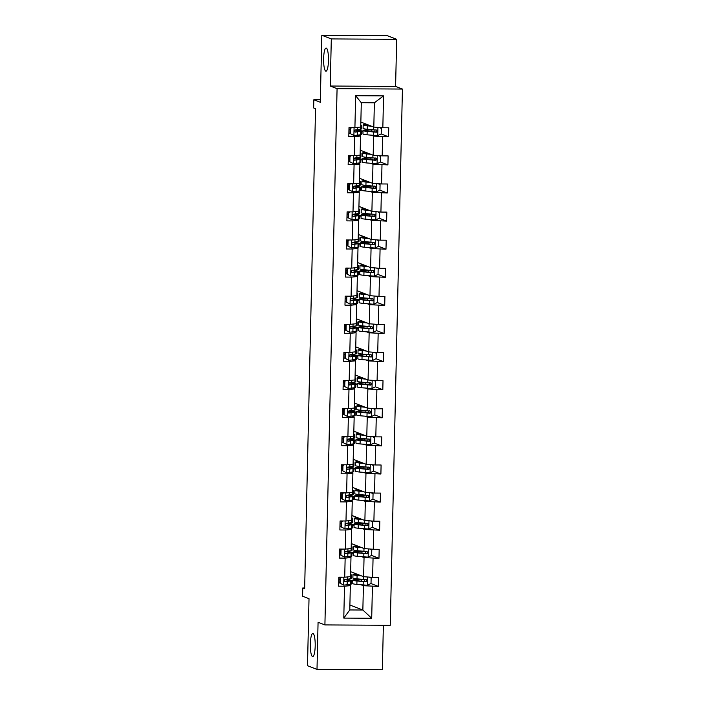 <?xml version="1.0" encoding="UTF-8"?>
<svg xmlns="http://www.w3.org/2000/svg" width="705" height="705" viewBox="0 0 705 705"><rect width="100%" height="100%" fill="white"/><g stroke="black" fill="none" stroke-linecap="round" stroke-linejoin="round"><path stroke-width="1.06" d="M325.789 71.135A11.571 2.441 90.3 0 1 323.604 59.123A11.571 2.441 90.3 0 1 326.115 48.037A11.571 2.441 90.3 0 1 326.309 48.081A11.571 2.441 90.3 0 1 328.486 60.084A11.571 2.441 90.3 0 1 325.983 71.17A11.571 2.441 90.3 0 1 325.789 71.135M312.5 656.549A11.571 2.441 90.3 0 1 310.323 644.546A11.571 2.441 90.3 0 1 312.826 633.46A11.571 2.441 90.3 0 1 313.02 633.495A11.571 2.441 90.3 0 1 315.205 645.498A11.571 2.441 90.3 0 1 312.694 656.593A11.571 2.441 90.3 0 1 312.5 656.549M330.24 86.028L395.593 86.407L396.668 39.304L331.306 38.925L330.24 86.028L337.078 88.68L324.908 624.921L318.07 622.277L317.003 669.38L382.357 669.75L383.37 625.256M317.003 669.38L307.503 665.696L309.019 598.695L302.568 596.192L302.753 587.996L304.648 588.728L315.54 108.685L313.646 107.953L313.831 99.757L320.29 102.26L321.806 35.25L387.168 35.62L396.668 39.304M331.306 38.925L321.806 35.25M395.593 86.407L402.432 89.05L390.262 625.291L324.908 624.921M360.854 122.08L373.817 127.103L374.364 102.789L383.555 95.88L382.833 127.764L388.746 127.799L388.543 136.805L381.114 133.924M373.817 127.103L382.833 127.764M337.078 88.68L402.432 89.05M360.22 150.183L373.174 155.206L373.606 136.109L388.543 136.805M382.621 136.77L382.189 155.867L388.111 155.893L387.909 164.899L380.471 162.027M359.576 178.286L372.54 183.3L372.971 164.212L387.909 164.899M381.987 164.873L381.555 183.961L387.468 183.996L387.265 193.003L379.836 190.121M358.942 206.38L371.905 211.403L372.337 192.306L387.265 193.003M381.352 192.967L380.92 212.064L386.833 212.099L386.631 221.106L379.202 218.224M358.307 234.483L371.262 239.506L371.694 220.409L386.631 221.106M380.709 221.07L380.277 240.158L386.199 240.194L385.988 249.2L378.559 246.327M357.664 262.586L370.627 267.6L371.059 248.512L385.988 249.2M380.074 249.173L379.642 268.261L385.556 268.297L385.353 277.303L377.924 274.421M357.03 290.68L369.984 295.703L370.425 276.607L385.353 277.303M379.44 277.268L378.999 296.364L384.921 296.4L384.719 305.406L377.281 302.524M356.395 318.783L369.349 323.806L369.781 304.71L384.719 305.406M378.796 305.371L378.365 324.459L384.287 324.494L384.075 333.5L376.646 330.627M355.752 346.886L368.715 351.901L369.147 332.813L384.075 333.5M378.162 333.465L377.73 352.562L383.643 352.597L383.441 361.603L376.012 358.722M355.117 374.981L368.072 380.004L368.512 360.907L383.441 361.603M377.527 361.568L377.087 380.665L383.009 380.7L382.806 389.706L375.368 386.825M354.474 403.084L367.437 408.107L367.869 389.01L382.806 389.706M376.884 389.671L376.452 408.759L382.366 408.794L382.163 417.801L374.734 414.928M353.839 431.187L366.803 436.201L367.235 417.113L382.163 417.801M376.25 417.765L375.818 436.862L381.731 436.897L381.528 445.904L374.099 443.022M353.205 459.281L366.159 464.304L366.591 445.207L381.528 445.904M375.606 445.868L375.175 464.965L381.097 465L380.894 474.007L373.456 471.125M352.562 487.384L365.525 492.407L365.957 473.311L380.894 474.007M374.972 473.971L374.54 493.059L380.453 493.095L380.251 502.101L372.822 499.228M351.927 515.487L364.89 520.501L365.322 501.414L380.251 502.101M374.337 502.066L373.906 521.162L379.819 521.198L379.616 530.204L372.187 527.322M351.293 543.581L364.247 548.605L364.679 529.508L379.616 530.204M373.694 530.169L373.262 549.265L379.184 549.301L378.973 558.307L371.544 555.425M350.649 571.684L363.613 576.708L364.044 557.611L378.973 558.307M373.06 558.272L372.628 577.36L378.541 577.395L378.338 586.401L370.909 583.529M349.892 605.005L362.855 610.028L363.41 585.714L378.338 586.401M372.425 586.366L371.702 618.25L343.784 618.091L344.516 586.207L338.594 586.181L338.797 577.175L344.719 577.201L345.15 558.113L339.228 558.078L339.44 549.072L345.353 549.107L345.785 530.01L339.872 529.975L340.074 520.969L345.988 521.004L346.428 501.907L340.506 501.881L340.709 492.874L346.631 492.901L347.063 473.813L341.141 473.778L341.352 464.771L347.265 464.807L347.697 445.71L341.784 445.675L341.987 436.668L347.909 436.703L348.34 417.607L342.418 417.58L342.621 408.574L348.543 408.6L348.975 389.512L343.062 389.477L343.264 380.471L349.178 380.506L349.61 361.409L343.696 361.374L343.899 352.368L349.821 352.403L350.253 333.306L344.331 333.28L344.533 324.274L350.455 324.3L350.887 305.212L344.974 305.177L345.177 296.171L351.09 296.206L351.522 277.109L345.609 277.074L345.811 268.067L351.733 268.103L352.165 249.006L346.243 248.98L346.455 239.973L352.368 240L352.8 220.912L346.886 220.876L347.089 211.87L353.002 211.905L353.443 192.809L347.521 192.773L347.724 183.767L353.646 183.802L354.077 164.714L348.155 164.679L348.367 155.673L354.28 155.699L354.712 136.611L348.799 136.576L349.001 127.57L354.915 127.605L355.646 95.721L383.555 95.88M354.28 155.699L360.105 155.126L360.537 136.039L358.343 135.184M360.537 136.039L354.712 136.611M361.533 131.43L363.005 132.002M371.412 135.254L373.606 136.109M360.352 135.959L360.378 134.814M373.174 155.206L382.189 155.867M353.646 183.802L359.471 183.229L359.902 164.133L357.699 163.287M359.902 164.133L354.077 164.714M360.889 159.533L362.37 160.106M370.777 163.357L372.971 164.212M359.717 164.062L359.744 162.917M372.54 183.3L381.555 183.961M353.002 211.905L358.827 211.324L359.259 192.236L357.065 191.381M359.259 192.236L353.443 192.809M360.255 187.627L361.736 188.2M370.134 191.46L372.337 192.306M359.083 192.165L359.109 191.011M371.905 211.403L380.92 212.064M352.368 240L358.193 239.427L358.625 220.339L356.43 219.484M358.625 220.339L352.8 220.912M359.612 215.73L361.092 216.303M369.499 219.555L371.694 220.409M358.44 220.26L358.466 219.114M371.262 239.506L380.277 240.158M351.733 268.103L357.558 267.53L357.99 248.433L355.787 247.587M357.99 248.433L352.165 249.006M358.977 243.833L360.458 244.406M368.865 247.658L371.059 248.512M357.805 248.363L357.832 247.217M370.627 267.6L379.642 268.261M351.09 296.206L356.915 295.624L357.347 276.536L355.153 275.681M357.347 276.536L351.522 277.109M358.343 271.927L359.823 272.5M368.221 275.761L370.425 276.607M357.162 276.466L357.188 275.311M369.984 295.703L378.999 296.364M350.455 324.3L356.281 323.727L356.712 304.63L354.509 303.785M356.712 304.63L350.887 305.212M357.699 300.03L359.18 300.603M367.587 303.855L369.781 304.71M356.527 304.56L356.554 303.414M369.349 323.806L378.365 324.459M349.821 352.403L355.637 351.83L356.078 332.734L353.875 331.888M356.078 332.734L350.253 333.306M357.065 328.133L358.545 328.706M366.944 331.958L369.147 332.813M355.893 332.663L355.919 331.517M368.715 351.901L377.73 352.562M349.178 380.506L355.003 379.924L355.435 360.837L353.24 359.982M355.435 360.837L349.61 361.409M356.43 356.228L357.902 356.8M366.309 360.061L368.512 360.907M355.25 360.766L355.276 359.612M368.072 380.004L377.087 380.665M348.543 408.6L354.368 408.028L354.8 388.931L352.597 388.085M354.8 388.931L348.975 389.512M355.787 384.331L357.268 384.904M365.675 388.155L367.869 389.01M354.615 388.86L354.641 387.715M367.437 408.107L376.452 408.759M347.909 436.703L353.725 436.131L354.166 417.034L351.962 416.188M354.166 417.034L348.34 417.607M355.153 412.434L356.633 413.007M365.031 416.258L367.235 417.113M353.981 416.963L354.007 415.818M366.803 436.201L375.818 436.862M347.265 464.807L353.09 464.225L353.522 445.137L351.328 444.282M353.522 445.137L347.697 445.71M354.518 440.528L355.99 441.101M364.397 444.361L366.591 445.207M353.337 445.067L353.364 443.912M366.159 464.304L375.175 464.965M346.631 492.901L352.456 492.328L352.888 473.231L350.685 472.385M352.888 473.231L347.063 473.813M353.875 468.631L355.355 469.204M363.762 472.456L365.957 473.311M352.703 473.161L352.729 472.015M365.525 492.407L374.54 493.059M345.988 521.004L351.813 520.431L352.244 501.334L350.05 500.488M352.244 501.334L346.428 501.907M353.24 496.734L354.721 497.307M363.119 500.559L365.322 501.414M352.068 501.264L352.095 500.118M364.89 520.501L373.906 521.162M345.353 549.107L351.178 548.525L351.61 529.437L349.416 528.583M351.61 529.437L345.785 530.01M352.606 524.828L354.077 525.401M362.485 528.662L364.679 529.508M351.425 529.367L351.451 528.212M364.247 548.605L373.262 549.265M344.719 577.201L350.544 576.628L350.975 557.532L348.772 556.686M350.975 557.532L345.15 558.113M351.962 552.932L353.443 553.504M361.85 556.756L364.044 557.611M350.79 557.461L350.817 556.315M363.613 576.708L372.628 577.36M343.784 618.091L349.786 609.957L350.332 585.635L348.138 584.78M350.332 585.635L344.516 586.207M304.666 588.005L302.753 587.996M320.343 99.793L313.831 99.757M374.364 102.789L361.295 102.71L360.74 127.032L354.915 127.605M351.328 581.035L352.808 581.607M361.207 584.859L363.41 585.714M350.147 585.564L350.173 584.419M349.786 609.957L362.855 610.028L371.702 618.25M352.826 580.638L351.337 580.629A13.827 1.084 1.3 0 0 345.009 579.545M353.461 552.535L351.971 552.526M354.104 524.432L352.615 524.423M354.738 496.338L353.249 496.329A13.827 1.084 1.3 0 0 346.922 495.245M355.382 468.235L353.884 468.226A13.827 1.084 1.3 0 0 347.556 467.142M356.016 440.131L354.527 440.123M356.651 412.037L355.161 412.028M357.294 383.934L355.796 383.925A13.827 1.084 1.3 0 0 349.469 382.841M357.928 355.831L356.439 355.822A13.827 1.084 1.3 0 0 350.103 354.738M358.563 327.737L357.074 327.728M359.206 299.634L357.708 299.625M359.841 271.531L358.351 271.522A13.827 1.084 1.3 0 0 352.024 270.438M360.475 243.436L358.986 243.428M361.119 215.333L359.629 215.325M361.753 187.23L360.264 187.222M362.388 159.136L360.898 159.127A13.827 1.084 1.3 0 0 354.571 158.043M363.031 131.033L361.542 131.024M355.646 95.721L361.295 102.71M341.819 577.192L340.409 577.889L340.286 583.299L343.776 585.115L350.332 584.392A13.827 1.084 1.3 0 0 351.257 584.022L351.337 580.603A13.827 1.084 1.3 0 1 350.403 580.964L350.332 584.392M343.776 585.115L340.286 583.299M339.792 582.876A11.474 0.899 1.3 0 0 338.673 582.841M350.57 575.377A13.827 1.084 1.3 0 0 351.46 575.016A13.827 1.084 1.3 0 0 350.588 574.61M340.409 577.889L339.916 577.703L339.792 583.105M339.916 577.703L340.947 577.183M339.872 579.272A13.827 1.084 1.3 0 0 338.752 579.237M338.744 579.422A11.474 0.899 -178.7 0 1 339.872 579.457M344.586 579.739A11.474 0.899 -178.7 0 1 348.984 580.541A11.474 0.899 -178.7 0 1 348.217 580.85L345.133 581.687L350.403 580.964M351.46 575.016L351.381 578.435A13.827 1.084 -178.7 0 1 350.455 578.805L345.177 579.519C343.864 580.259 343.846 580.982 345.133 581.687L344.789 581.625M340.665 577.324A11.474 0.899 1.3 0 0 338.797 577.254M360.511 575.5L358.73 575.324A11.474 0.899 -178.7 0 1 355.311 574.61A11.474 0.899 -178.7 0 1 357.065 574.17M361.409 575.853L357.082 575.421A13.827 1.084 -178.7 0 1 352.967 574.549A13.827 1.084 -178.7 0 1 356.413 573.914M369.332 577.122L371.138 578.065L371.015 583.467L367.446 585.256L356.88 584.427A13.827 1.084 -178.7 0 1 352.764 583.555L352.835 580.136A13.827 1.084 1.3 0 0 356.959 580.999L366.151 581.801C367.587 581.114 367.605 580.391 366.203 579.642L357.003 578.84A13.827 1.084 -178.7 0 1 352.888 577.977L352.967 574.549M352.835 580.136A13.827 1.084 1.3 0 1 360.229 579.343L361.762 579.316M363.524 579.492L361.321 579.536L361.286 581.176M365.657 579.431C367.111 580.206 367.094 580.929 365.604 581.59L358.607 580.911A11.474 0.899 -178.7 0 1 355.188 580.189A11.474 0.899 -178.7 0 1 361.321 579.536M342.454 549.089L341.044 549.794L340.92 555.196L344.41 557.02L350.967 556.289A13.827 1.084 1.3 0 0 351.892 555.919L351.971 552.5A13.827 1.084 1.3 0 0 345.644 551.442M344.41 557.02L340.92 555.196M340.436 554.782A11.474 0.899 1.3 0 0 339.308 554.738M351.205 547.274A13.827 1.084 1.3 0 0 352.103 546.913A13.827 1.084 1.3 0 0 351.222 546.516M341.044 549.794L340.55 549.6L340.427 555.002M340.55 549.6L341.59 549.08M352.103 546.913L352.024 550.341A13.827 1.084 -178.7 0 1 351.09 550.702L345.82 551.425C344.498 552.156 344.489 552.879 345.767 553.584L351.046 552.87A13.827 1.084 1.3 0 0 351.971 552.5M340.515 551.169A13.827 1.084 1.3 0 0 339.387 551.134M339.387 551.319A11.474 0.899 -178.7 0 1 340.506 551.354M345.221 551.636A11.474 0.899 -178.7 0 1 349.627 552.447A11.474 0.899 -178.7 0 1 348.852 552.746L345.424 553.522M341.299 549.23A11.474 0.899 1.3 0 0 339.431 549.16M343.088 520.986L341.678 521.691L341.555 527.093L345.053 528.917L351.601 528.186A13.827 1.084 1.3 0 0 352.535 527.825L352.615 524.397A13.827 1.084 1.3 0 0 346.278 523.339M345.053 528.917L341.555 527.093M341.07 526.679A11.474 0.899 1.3 0 0 339.942 526.644M351.839 519.18A13.827 1.084 1.3 0 0 352.738 518.818A13.827 1.084 1.3 0 0 351.857 518.413M341.678 521.691L341.185 521.497L341.061 526.908M341.185 521.497L342.225 520.986M352.738 518.818L352.659 522.238A13.827 1.084 -178.7 0 1 351.733 522.608L346.455 523.322C345.142 524.062 345.124 524.776 346.402 525.481L351.68 524.767A13.827 1.084 1.3 0 0 352.615 524.397M341.149 523.066A13.827 1.084 1.3 0 0 340.03 523.031M340.021 523.216A11.474 0.899 -178.7 0 1 341.149 523.26M345.864 523.533A11.474 0.899 -178.7 0 1 350.262 524.344A11.474 0.899 -178.7 0 1 349.495 524.652L346.058 525.419M341.934 521.127A11.474 0.899 1.3 0 0 340.074 521.057M361.154 547.406L359.365 547.23A11.474 0.899 -178.7 0 1 355.954 546.507A11.474 0.899 -178.7 0 1 357.708 546.067M362.053 547.75L357.717 547.318A13.827 1.084 -178.7 0 1 353.602 546.454A13.827 1.084 -178.7 0 1 357.047 545.82M369.966 549.019L371.782 549.971L371.658 555.373L368.08 557.153L357.514 556.324A13.827 1.084 -178.7 0 1 353.399 555.461L353.478 552.033A13.827 1.084 1.3 0 0 357.594 552.905L366.785 553.707C368.23 553.02 368.248 552.297 366.838 551.539L357.646 550.746A13.827 1.084 -178.7 0 1 353.522 549.874L353.602 546.454M353.478 552.033A13.827 1.084 1.3 0 1 360.872 551.248L362.396 551.213M364.168 551.389L361.965 551.433L361.929 553.081M366.292 551.328C367.746 552.112 367.728 552.826 366.239 553.495L359.242 552.808A11.474 0.899 -178.7 0 1 355.822 552.094A11.474 0.899 -178.7 0 1 361.965 551.433M361.788 519.303L360.008 519.127A11.474 0.899 -178.7 0 1 356.589 518.404A11.474 0.899 -178.7 0 1 358.343 517.972M362.687 519.655L358.36 519.224A13.827 1.084 -178.7 0 1 354.236 518.351A13.827 1.084 -178.7 0 1 357.691 517.717M370.61 520.924L372.416 521.867L372.293 527.269L368.724 529.05L358.149 528.23A13.827 1.084 -178.7 0 1 354.033 527.358L354.113 523.938A13.827 1.084 1.3 0 0 358.228 524.802L367.428 525.604C368.865 524.917 368.882 524.194 367.472 523.445L358.281 522.643A13.827 1.084 -178.7 0 1 354.166 521.779L354.236 518.351M354.113 523.938A13.827 1.084 1.3 0 1 361.506 523.145L363.04 523.119M364.802 523.295L362.599 523.33L362.564 524.978M366.926 523.233C368.38 524.009 368.363 524.731 366.882 525.392L359.876 524.705A11.474 0.899 -178.7 0 1 356.466 523.991A11.474 0.899 -178.7 0 1 362.599 523.33M343.732 492.892L342.322 493.588L342.198 498.999L345.688 500.814L352.244 500.092A13.827 1.084 1.3 0 0 353.17 499.722L353.249 496.302A13.827 1.084 1.3 0 1 352.324 496.664L352.244 500.092M345.688 500.814L342.198 498.999M341.705 498.576A11.474 0.899 1.3 0 0 340.586 498.541M352.482 491.077A13.827 1.084 1.3 0 0 353.372 490.715A13.827 1.084 1.3 0 0 352.5 490.31M342.322 493.588L341.828 493.403L341.705 498.805M341.828 493.403L342.859 492.883M341.793 494.972A13.827 1.084 1.3 0 0 340.665 494.936M340.656 495.122A11.474 0.899 -178.7 0 1 341.784 495.157M346.499 495.439A11.474 0.899 -178.7 0 1 350.896 496.241A11.474 0.899 -178.7 0 1 350.129 496.549L347.045 497.386L352.324 496.664M353.372 490.715L353.302 494.135A13.827 1.084 -178.7 0 1 352.368 494.505L347.089 495.218C345.776 495.959 345.758 496.681 347.045 497.386L346.701 497.325M342.577 493.024A11.474 0.899 1.3 0 0 340.709 492.954M362.423 491.2L360.643 491.024A11.474 0.899 -178.7 0 1 357.224 490.31A11.474 0.899 -178.7 0 1 358.977 489.869M363.322 491.552L358.995 491.121A13.827 1.084 -178.7 0 1 354.879 490.248A13.827 1.084 -178.7 0 1 358.325 489.614M371.244 492.821L373.051 493.764L372.936 499.166L369.358 500.955L358.792 500.127A13.827 1.084 -178.7 0 1 354.677 499.263L354.747 495.835A13.827 1.084 1.3 0 0 358.871 496.699L368.063 497.501C369.508 496.813 369.517 496.091 368.116 495.342L358.915 494.54A13.827 1.084 -178.7 0 1 354.8 493.676L354.879 490.248M354.747 495.835A13.827 1.084 1.3 0 1 362.15 495.042L363.674 495.016M365.446 495.192L363.242 495.236L363.198 496.875M367.569 495.13C369.023 495.906 369.006 496.628 367.517 497.289L360.519 496.611A11.474 0.899 -178.7 0 1 357.1 495.888A11.474 0.899 -178.7 0 1 363.242 495.236M344.366 464.789L342.956 465.494L342.833 470.896L346.322 472.72L352.879 471.989A13.827 1.084 1.3 0 0 353.813 471.619L353.884 468.199A13.827 1.084 1.3 0 1 352.958 468.569L352.879 471.989M346.322 472.72L342.833 470.896M342.348 470.482A11.474 0.899 1.3 0 0 341.22 470.438M353.117 462.974A13.827 1.084 1.3 0 0 354.016 462.612A13.827 1.084 1.3 0 0 353.135 462.216M342.956 465.494L342.463 465.3L342.339 470.702M342.463 465.3L343.502 464.78M342.427 466.869A13.827 1.084 1.3 0 0 341.299 466.833M341.299 467.018A11.474 0.899 -178.7 0 1 342.418 467.054M347.142 467.336A11.474 0.899 -178.7 0 1 351.539 468.146A11.474 0.899 -178.7 0 1 350.764 468.446L347.68 469.283L352.958 468.569M354.016 462.612L353.936 466.04A13.827 1.084 -178.7 0 1 353.002 466.402L347.732 467.124C346.411 467.856 346.402 468.578 347.68 469.283L347.336 469.222M343.212 464.93A11.474 0.899 1.3 0 0 341.343 464.859M363.066 463.106L361.286 462.929A11.474 0.899 -178.7 0 1 357.867 462.207A11.474 0.899 -178.7 0 1 359.62 461.766M363.965 463.449L359.629 463.018A13.827 1.084 -178.7 0 1 355.514 462.154A13.827 1.084 -178.7 0 1 358.968 461.519M371.879 464.718L373.694 465.67L373.571 471.072L369.993 472.852L359.427 472.024A13.827 1.084 -178.7 0 1 355.311 471.16L355.39 467.732A13.827 1.084 1.3 0 0 359.506 468.605L368.706 469.407C370.143 468.719 370.16 467.997 368.75 467.239L359.559 466.446A13.827 1.084 -178.7 0 1 355.435 465.573L355.514 462.154M355.39 467.732A13.827 1.084 1.3 0 1 362.784 466.948L364.318 466.913M366.08 467.089L363.877 467.133L363.842 468.781M368.204 467.027C369.658 467.812 369.64 468.525 368.151 469.195L361.154 468.508A11.474 0.899 -178.7 0 1 357.735 467.794A11.474 0.899 -178.7 0 1 363.877 467.133M345.009 436.686L343.591 437.391L343.467 442.793L346.966 444.617L353.513 443.886A13.827 1.084 1.3 0 0 354.448 443.524L354.527 440.096A13.827 1.084 1.3 0 0 348.191 439.039M346.966 444.617L343.467 442.793M342.982 442.379A11.474 0.899 1.3 0 0 341.855 442.343M353.76 434.879A13.827 1.084 1.3 0 0 354.65 434.518A13.827 1.084 1.3 0 0 353.778 434.113M343.591 437.391L343.097 437.197L342.974 442.608M343.097 437.197L344.137 436.686M354.65 434.518L354.571 437.937A13.827 1.084 -178.7 0 1 353.646 438.307L348.367 439.021C347.054 439.761 347.036 440.475 348.323 441.18L353.593 440.466A13.827 1.084 1.3 0 0 354.527 440.096M343.062 438.766A13.827 1.084 1.3 0 0 341.943 438.73M341.934 438.915A11.474 0.899 -178.7 0 1 343.062 438.959M347.776 439.233A11.474 0.899 -178.7 0 1 352.174 440.043A11.474 0.899 -178.7 0 1 351.407 440.352L347.97 441.118M343.846 436.827A11.474 0.899 1.3 0 0 341.987 436.756M363.701 435.003L361.921 434.826A11.474 0.899 -178.7 0 1 358.501 434.104A11.474 0.899 -178.7 0 1 360.255 433.672M364.6 435.355L360.273 434.923A13.827 1.084 -178.7 0 1 356.157 434.051A13.827 1.084 -178.7 0 1 359.603 433.416M372.522 436.624L374.329 437.567L374.205 442.969L370.636 444.749L360.07 443.93A13.827 1.084 -178.7 0 1 355.946 443.057L356.025 439.638A13.827 1.084 1.3 0 0 360.14 440.502L369.341 441.304C370.777 440.616 370.795 439.894 369.385 439.144L360.193 438.343A13.827 1.084 -178.7 0 1 356.078 437.479L356.157 434.051M356.025 439.638A13.827 1.084 1.3 0 1 363.419 438.845L364.952 438.818M366.715 438.995L364.511 439.03L364.476 440.678M368.838 438.933C370.292 439.708 370.284 440.431 368.794 441.092L361.797 440.413A11.474 0.899 -178.7 0 1 358.378 439.691A11.474 0.899 -178.7 0 1 364.511 439.03M345.644 408.592L344.234 409.288L344.111 414.699L347.6 416.514L354.157 415.791A13.827 1.084 1.3 0 0 355.082 415.421L355.161 412.002A13.827 1.084 1.3 0 0 348.834 410.945M347.6 416.514L344.111 414.699M343.617 414.276A11.474 0.899 1.3 0 0 342.498 414.24M354.395 406.776A13.827 1.084 1.3 0 0 355.285 406.415A13.827 1.084 1.3 0 0 354.412 406.01M344.234 409.288L343.74 409.103L343.617 414.505M343.74 409.103L344.771 408.583M355.285 406.415L355.214 409.834A13.827 1.084 -178.7 0 1 354.28 410.204L349.001 410.918C347.688 411.658 347.671 412.381 348.957 413.086L354.236 412.363A13.827 1.084 1.3 0 0 355.161 412.002M343.705 410.671A13.827 1.084 1.3 0 0 342.577 410.636M342.577 410.821A11.474 0.899 -178.7 0 1 343.696 410.856M348.411 411.138A11.474 0.899 -178.7 0 1 352.817 411.94A11.474 0.899 -178.7 0 1 352.042 412.249L348.614 413.024M344.489 408.724A11.474 0.899 1.3 0 0 342.621 408.653M364.335 406.9L362.555 406.723A11.474 0.899 -178.7 0 1 359.136 406.01A11.474 0.899 -178.7 0 1 360.889 405.569M365.243 407.252L360.907 406.82A13.827 1.084 -178.7 0 1 356.792 405.957A13.827 1.084 -178.7 0 1 360.237 405.313M373.156 408.521L374.972 409.464L374.849 414.866L371.271 416.655L360.704 415.827A13.827 1.084 -178.7 0 1 356.589 414.963L356.668 411.535A13.827 1.084 1.3 0 0 360.784 412.407L369.975 413.2C371.42 412.513 371.429 411.79 370.028 411.041L360.828 410.239A13.827 1.084 -178.7 0 1 356.712 409.376L356.792 405.957M356.668 411.535A13.827 1.084 1.3 0 1 364.062 410.742L365.587 410.715M367.358 410.892L365.155 410.936L365.111 412.575M369.482 410.83C370.936 411.605 370.918 412.328 369.429 412.989L362.432 412.31A11.474 0.899 -178.7 0 1 359.012 411.588A11.474 0.899 -178.7 0 1 365.155 410.936M346.278 380.488L344.868 381.193L344.745 386.596L348.235 388.42L354.791 387.688A13.827 1.084 1.3 0 0 355.725 387.318L355.796 383.899A13.827 1.084 1.3 0 1 354.871 384.269L354.791 387.688M348.235 388.42L344.745 386.596M344.26 386.181A11.474 0.899 1.3 0 0 343.132 386.137M355.029 378.673A13.827 1.084 1.3 0 0 355.928 378.312A13.827 1.084 1.3 0 0 355.047 377.915M344.868 381.193L344.375 381L344.251 386.402M344.375 381L345.415 380.48M344.34 382.568A13.827 1.084 1.3 0 0 343.212 382.533M343.212 382.718A11.474 0.899 -178.7 0 1 344.34 382.753M349.054 383.035A11.474 0.899 -178.7 0 1 353.452 383.846A11.474 0.899 -178.7 0 1 352.676 384.146L349.592 384.983L354.871 384.269M355.928 378.312L355.849 381.74A13.827 1.084 -178.7 0 1 354.923 382.101L349.645 382.824C348.332 383.555 348.314 384.278 349.592 384.983L349.248 384.921M345.124 380.63A11.474 0.899 1.3 0 0 343.256 380.559M364.978 378.805L363.198 378.629A11.474 0.899 -178.7 0 1 359.779 377.906A11.474 0.899 -178.7 0 1 361.533 377.466M365.877 379.149L361.542 378.717A13.827 1.084 -178.7 0 1 357.426 377.854A13.827 1.084 -178.7 0 1 360.881 377.219M373.791 380.418L375.606 381.37L375.483 386.772L371.905 388.552L361.339 387.724A13.827 1.084 -178.7 0 1 357.224 386.86L357.303 383.432A13.827 1.084 1.3 0 0 361.418 384.304L370.618 385.106C372.055 384.419 372.073 383.696 370.663 382.938L361.471 382.145A13.827 1.084 -178.7 0 1 357.347 381.273L357.426 377.854M357.303 383.432A13.827 1.084 1.3 0 1 364.696 382.648L366.23 382.612M367.992 382.789L365.789 382.833L365.754 384.481M370.116 382.727C371.57 383.511 371.553 384.225 370.072 384.895L363.066 384.207A11.474 0.899 -178.7 0 1 359.647 383.494A11.474 0.899 -178.7 0 1 365.789 382.833M346.922 352.385L345.503 353.09L345.388 358.493L348.878 360.317L355.435 359.585A13.827 1.084 1.3 0 0 356.36 359.224L356.439 355.796A13.827 1.084 1.3 0 1 355.505 356.166L355.435 359.585M348.878 360.317L345.388 358.493M344.895 358.078A11.474 0.899 1.3 0 0 343.767 358.043M355.673 350.579A13.827 1.084 1.3 0 0 356.563 350.218A13.827 1.084 1.3 0 0 355.69 349.812M345.503 353.09L345.009 352.897L344.886 358.307M345.009 352.897L346.049 352.385M344.974 354.465A13.827 1.084 1.3 0 0 343.855 354.43M343.846 354.615A11.474 0.899 -178.7 0 1 344.974 354.659M349.689 354.932A11.474 0.899 -178.7 0 1 354.086 355.743A11.474 0.899 -178.7 0 1 353.32 356.051L350.235 356.88L355.505 356.166M356.563 350.218L356.483 353.637A13.827 1.084 -178.7 0 1 355.558 354.007L350.279 354.721C348.966 355.461 348.949 356.175 350.235 356.88L349.883 356.818M345.767 352.526A11.474 0.899 1.3 0 0 343.899 352.456M365.613 350.702L363.833 350.526A11.474 0.899 -178.7 0 1 360.414 349.803A11.474 0.899 -178.7 0 1 362.167 349.372M366.512 351.055L362.185 350.623A13.827 1.084 -178.7 0 1 358.07 349.75A13.827 1.084 -178.7 0 1 361.515 349.116M374.434 352.324L376.241 353.267L376.118 358.669L372.548 360.449L361.982 359.629A13.827 1.084 -178.7 0 1 357.858 358.757L357.937 355.338A13.827 1.084 1.3 0 0 362.053 356.201L371.253 357.003C372.689 356.316 372.707 355.593 371.306 354.844L362.106 354.042A13.827 1.084 -178.7 0 1 357.99 353.179L358.07 349.75M357.937 355.338A13.827 1.084 1.3 0 1 365.331 354.544L366.864 354.518M368.627 354.694L366.424 354.73L366.388 356.377M370.751 354.633C372.205 355.408 372.196 356.131 370.707 356.792L363.709 356.113A11.474 0.899 -178.7 0 1 360.29 355.39A11.474 0.899 -178.7 0 1 366.424 354.73M347.556 324.291L346.146 324.987L346.023 330.398L349.513 332.214L356.069 331.491A13.827 1.084 1.3 0 0 356.994 331.121L357.074 327.702A13.827 1.084 1.3 0 0 350.746 326.644M349.513 332.214L346.023 330.398M345.529 329.975A11.474 0.899 1.3 0 0 344.41 329.94M356.307 322.476A13.827 1.084 1.3 0 0 357.206 322.114A13.827 1.084 1.3 0 0 356.325 321.709M346.146 324.987L345.653 324.802L345.529 330.204M345.653 324.802L346.693 324.282M357.206 322.114L357.127 325.534A13.827 1.084 -178.7 0 1 356.192 325.904L350.923 326.618C349.601 327.358 349.583 328.081 350.87 328.786L356.148 328.063A13.827 1.084 1.3 0 0 357.074 327.702M345.617 326.371A13.827 1.084 1.3 0 0 344.489 326.336M344.489 326.521A11.474 0.899 -178.7 0 1 345.609 326.556M350.323 326.838A11.474 0.899 -178.7 0 1 354.73 327.64A11.474 0.899 -178.7 0 1 353.954 327.948L350.526 328.724M346.402 324.423A11.474 0.899 1.3 0 0 344.533 324.353M366.248 322.599L364.467 322.423A11.474 0.899 -178.7 0 1 361.057 321.709A11.474 0.899 -178.7 0 1 362.802 321.269M367.155 322.952L362.819 322.52A13.827 1.084 -178.7 0 1 358.704 321.656A13.827 1.084 -178.7 0 1 362.15 321.013M375.069 324.221L376.884 325.164L376.761 330.566L373.183 332.355L362.617 331.526A13.827 1.084 -178.7 0 1 358.501 330.663L358.581 327.235A13.827 1.084 1.3 0 0 362.696 328.107L371.887 328.9C373.333 328.213 373.35 327.499 371.94 326.741L362.74 325.939A13.827 1.084 -178.7 0 1 358.625 325.075L358.704 321.656M358.581 327.235A13.827 1.084 1.3 0 1 365.974 326.441L367.499 326.415M369.27 326.591L367.067 326.635L367.023 328.274M371.394 326.53C372.848 327.305 372.83 328.028 371.341 328.689L364.344 328.01A11.474 0.899 -178.7 0 1 360.925 327.287A11.474 0.899 -178.7 0 1 367.067 326.635M348.191 296.188L346.781 296.893L346.657 302.295L350.147 304.119L356.704 303.388A13.827 1.084 1.3 0 0 357.638 303.018L357.717 299.599A13.827 1.084 1.3 0 0 351.381 298.541M350.147 304.119L346.657 302.295M346.173 301.881A11.474 0.899 1.3 0 0 345.045 301.837M356.942 294.373A13.827 1.084 1.3 0 0 357.84 294.011A13.827 1.084 1.3 0 0 356.959 293.615M346.781 296.893L346.287 296.699L346.164 302.101M346.287 296.699L347.327 296.179M357.84 294.011L357.761 297.439A13.827 1.084 -178.7 0 1 356.836 297.801L351.557 298.523C350.244 299.255 350.226 299.977 351.504 300.683L356.783 299.969A13.827 1.084 1.3 0 0 357.717 299.599M346.252 298.268A13.827 1.084 1.3 0 0 345.124 298.233M345.124 298.418A11.474 0.899 -178.7 0 1 346.252 298.453M350.967 298.735A11.474 0.899 -178.7 0 1 355.364 299.546A11.474 0.899 -178.7 0 1 354.589 299.845L351.161 300.621M347.036 296.329A11.474 0.899 1.3 0 0 345.177 296.259M366.891 294.505L365.111 294.329A11.474 0.899 -178.7 0 1 361.691 293.606A11.474 0.899 -178.7 0 1 363.445 293.165M367.79 294.849L363.463 294.417A13.827 1.084 -178.7 0 1 359.339 293.553A13.827 1.084 -178.7 0 1 362.793 292.919M375.712 296.118L377.519 297.069L377.395 302.471L373.826 304.252L363.251 303.423A13.827 1.084 -178.7 0 1 359.136 302.56L359.215 299.14A13.827 1.084 1.3 0 0 363.331 300.004L372.531 300.806C373.967 300.118 373.985 299.396 372.575 298.638L363.383 297.845A13.827 1.084 -178.7 0 1 359.268 296.972L359.339 293.553M359.215 299.14A13.827 1.084 1.3 0 1 366.609 298.347L368.142 298.321M369.905 298.488L367.702 298.532L367.666 300.18M372.029 298.426C373.483 299.211 373.465 299.925 371.984 300.594L364.978 299.907A11.474 0.899 -178.7 0 1 361.568 299.193A11.474 0.899 -178.7 0 1 367.702 298.532M348.834 268.085L347.424 268.79L347.301 274.192L350.79 276.016L357.347 275.285A13.827 1.084 1.3 0 0 358.272 274.924L358.351 271.495A13.827 1.084 1.3 0 1 357.417 271.866L357.347 275.285M350.79 276.016L347.301 274.192M346.807 273.778A11.474 0.899 1.3 0 0 345.688 273.743M357.585 266.279A13.827 1.084 1.3 0 0 358.475 265.917A13.827 1.084 1.3 0 0 357.602 265.512M347.424 268.79L346.922 268.596L346.807 274.007M346.922 268.596L347.962 268.085M346.886 270.165A13.827 1.084 1.3 0 0 345.767 270.13M345.758 270.315A11.474 0.899 -178.7 0 1 346.886 270.359M351.601 270.632A11.474 0.899 -178.7 0 1 355.999 271.443A11.474 0.899 -178.7 0 1 355.232 271.751L352.148 272.579L357.417 271.866M358.475 265.917L358.396 269.336A13.827 1.084 -178.7 0 1 357.47 269.707L352.192 270.42C350.879 271.161 350.861 271.874 352.148 272.579L351.795 272.518M347.68 268.226A11.474 0.899 1.3 0 0 345.811 268.156M367.525 266.402L365.745 266.226A11.474 0.899 -178.7 0 1 362.326 265.503A11.474 0.899 -178.7 0 1 364.08 265.071M368.424 266.754L364.097 266.323A13.827 1.084 -178.7 0 1 359.982 265.45A13.827 1.084 -178.7 0 1 363.427 264.816M376.347 268.023L378.153 268.966L378.03 274.368L374.461 276.149L363.895 275.329A13.827 1.084 -178.7 0 1 359.779 274.457L359.85 271.037A13.827 1.084 1.3 0 0 363.974 271.901L373.165 272.703C374.602 272.015 374.619 271.293 373.218 270.544L364.018 269.742A13.827 1.084 -178.7 0 1 359.902 268.878L359.982 265.45M359.85 271.037A13.827 1.084 1.3 0 1 367.243 270.244L368.777 270.218M370.539 270.394L368.336 270.429L368.301 272.077M372.672 270.332C374.126 271.108 374.108 271.83 372.619 272.491L365.622 271.813A11.474 0.899 -178.7 0 1 362.203 271.09A11.474 0.899 -178.7 0 1 368.336 270.429M349.469 239.991L348.058 240.687L347.935 246.098L351.425 247.913L357.981 247.191A13.827 1.084 1.3 0 0 358.907 246.82L358.986 243.401A13.827 1.084 1.3 0 0 352.659 242.344M351.425 247.913L347.935 246.098M347.442 245.675A11.474 0.899 1.3 0 0 346.322 245.64M358.219 238.175A13.827 1.084 1.3 0 0 359.118 237.814A13.827 1.084 1.3 0 0 358.237 237.409M348.058 240.687L347.565 240.502L347.442 245.904M347.565 240.502L348.605 239.982M359.118 237.814L359.039 241.233A13.827 1.084 -178.7 0 1 358.105 241.604L352.835 242.317C351.513 243.058 351.504 243.78 352.782 244.485L358.061 243.763A13.827 1.084 1.3 0 0 358.986 243.401M347.53 242.071A13.827 1.084 1.3 0 0 346.402 242.035M346.402 242.22A11.474 0.899 -178.7 0 1 347.521 242.256M352.236 242.538A11.474 0.899 -178.7 0 1 356.642 243.348A11.474 0.899 -178.7 0 1 355.866 243.648L352.438 244.424M348.314 240.123A11.474 0.899 1.3 0 0 346.446 240.052M368.169 238.299L366.38 238.123A11.474 0.899 -178.7 0 1 362.969 237.409A11.474 0.899 -178.7 0 1 364.723 236.968M369.067 238.651L364.732 238.219A13.827 1.084 -178.7 0 1 360.616 237.356A13.827 1.084 -178.7 0 1 364.062 236.713M376.981 239.92L378.796 240.863L378.673 246.265L375.095 248.054L364.529 247.226A13.827 1.084 -178.7 0 1 360.414 246.362L360.493 242.934A13.827 1.084 1.3 0 0 364.608 243.807L373.8 244.6C375.245 243.912 375.263 243.199 373.853 242.441L364.652 241.639A13.827 1.084 -178.7 0 1 360.537 240.775L360.616 237.356M360.493 242.934A13.827 1.084 1.3 0 1 367.887 242.141L369.411 242.115M371.183 242.291L368.979 242.335L368.944 243.974M373.306 242.229C374.76 243.005 374.743 243.727 373.253 244.388L366.256 243.71A11.474 0.899 -178.7 0 1 362.837 242.987A11.474 0.899 -178.7 0 1 368.979 242.335M350.103 211.888L348.693 212.593L348.57 217.995L352.068 219.819L358.616 219.088A13.827 1.084 1.3 0 0 359.55 218.717L359.629 215.298A13.827 1.084 1.3 0 0 353.293 214.241M352.068 219.819L348.57 217.995M348.085 217.581A11.474 0.899 1.3 0 0 346.957 217.537M358.854 210.072A13.827 1.084 1.3 0 0 359.753 209.711A13.827 1.084 1.3 0 0 358.871 209.315M348.693 212.593L348.2 212.399L348.076 217.801M348.2 212.399L349.239 211.879M359.753 209.711L359.673 213.139A13.827 1.084 -178.7 0 1 358.748 213.5L353.469 214.223C352.156 214.954 352.139 215.677 353.416 216.382L358.695 215.668A13.827 1.084 1.3 0 0 359.629 215.298M348.164 213.968A13.827 1.084 1.3 0 0 347.045 213.932M347.036 214.117A11.474 0.899 -178.7 0 1 348.164 214.153M352.879 214.435A11.474 0.899 -178.7 0 1 357.276 215.245A11.474 0.899 -178.7 0 1 356.51 215.554L353.073 216.32M348.949 212.029A11.474 0.899 1.3 0 0 347.089 211.958M368.803 210.205L367.023 210.028A11.474 0.899 -178.7 0 1 363.604 209.306A11.474 0.899 -178.7 0 1 365.357 208.865M369.702 210.548L365.375 210.116A13.827 1.084 -178.7 0 1 361.251 209.253A13.827 1.084 -178.7 0 1 364.705 208.618M377.624 211.817L379.431 212.769L379.308 218.171L375.739 219.951L365.164 219.123A13.827 1.084 -178.7 0 1 361.048 218.259L361.127 214.84A13.827 1.084 1.3 0 0 365.243 215.704L374.443 216.506C375.88 215.818 375.897 215.096 374.487 214.338L365.296 213.544A13.827 1.084 -178.7 0 1 361.18 212.672L361.251 209.253M361.127 214.84A13.827 1.084 1.3 0 1 368.521 214.047L370.055 214.02M371.817 214.188L369.614 214.232L369.579 215.88M373.941 214.126C375.395 214.91 375.377 215.624 373.897 216.294L366.891 215.607A11.474 0.899 -178.7 0 1 363.48 214.893A11.474 0.899 -178.7 0 1 369.614 214.232M350.746 183.785L349.336 184.49L349.213 189.892L352.703 191.716L359.259 190.984A13.827 1.084 1.3 0 0 360.185 190.623L360.264 187.195A13.827 1.084 1.3 0 0 353.936 186.138M352.703 191.716L349.213 189.892M348.719 189.478A11.474 0.899 1.3 0 0 347.6 189.442M359.497 181.978A13.827 1.084 1.3 0 0 360.387 181.617A13.827 1.084 1.3 0 0 359.515 181.211M349.336 184.49L348.843 184.296L348.719 189.707M348.843 184.296L349.874 183.785M360.387 181.617L360.317 185.036A13.827 1.084 -178.7 0 1 359.383 185.406L354.104 186.12C352.791 186.86 352.773 187.574 354.06 188.279L359.339 187.565A13.827 1.084 1.3 0 0 360.264 187.195M348.808 185.864A13.827 1.084 1.3 0 0 347.68 185.829M347.671 186.014A11.474 0.899 -178.7 0 1 348.799 186.058M353.513 186.332A11.474 0.899 -178.7 0 1 357.911 187.142A11.474 0.899 -178.7 0 1 357.144 187.451L353.716 188.217M349.592 183.926A11.474 0.899 1.3 0 0 347.724 183.855M369.438 182.101L367.657 181.925A11.474 0.899 -178.7 0 1 364.238 181.203A11.474 0.899 -178.7 0 1 365.992 180.771M370.337 182.454L366.01 182.022A13.827 1.084 -178.7 0 1 361.894 181.15A13.827 1.084 -178.7 0 1 365.34 180.515M378.259 183.723L380.065 184.666L379.951 190.068L376.373 191.848L365.807 191.029A13.827 1.084 -178.7 0 1 361.691 190.156L361.762 186.737A13.827 1.084 1.3 0 0 365.886 187.6L375.078 188.402C376.514 187.715 376.532 186.992 375.13 186.243L365.93 185.441A13.827 1.084 -178.7 0 1 361.815 184.578L361.894 181.15M361.762 186.737A13.827 1.084 1.3 0 1 369.164 185.944L370.689 185.917M372.46 186.094L370.248 186.129L370.213 187.777M374.584 186.032C376.038 186.807 376.021 187.53 374.531 188.191L367.534 187.512A11.474 0.899 -178.7 0 1 364.115 186.79A11.474 0.899 -178.7 0 1 370.248 186.129M351.381 155.69L349.971 156.387L349.847 161.797L353.337 163.613L359.894 162.89A13.827 1.084 1.3 0 0 360.828 162.52L360.898 159.101A13.827 1.084 1.3 0 1 359.973 159.462L359.894 162.89M353.337 163.613L349.847 161.797M349.363 161.375A11.474 0.899 1.3 0 0 348.235 161.339M360.132 153.875A13.827 1.084 1.3 0 0 361.031 153.514A13.827 1.084 1.3 0 0 360.149 153.108M349.971 156.387L349.477 156.202L349.354 161.604M349.477 156.202L350.517 155.682M349.442 157.77A13.827 1.084 1.3 0 0 348.314 157.735M348.314 157.92A11.474 0.899 -178.7 0 1 349.433 157.955M354.148 158.237A11.474 0.899 -178.7 0 1 358.554 159.048A11.474 0.899 -178.7 0 1 357.779 159.348L354.694 160.185L359.973 159.462M361.031 153.514L360.951 156.933A13.827 1.084 -178.7 0 1 360.017 157.303L354.747 158.017C353.425 158.757 353.416 159.48 354.694 160.185L354.351 160.123M350.226 155.823A11.474 0.899 1.3 0 0 348.358 155.752M370.081 153.998L368.301 153.822A11.474 0.899 -178.7 0 1 364.882 153.108A11.474 0.899 -178.7 0 1 366.635 152.668M370.98 154.351L366.644 153.919A13.827 1.084 -178.7 0 1 362.529 153.055A13.827 1.084 -178.7 0 1 365.974 152.412M378.893 155.62L380.709 156.563L380.585 161.965L377.008 163.754L366.441 162.925A13.827 1.084 -178.7 0 1 362.326 162.062L362.405 158.634A13.827 1.084 1.3 0 0 366.521 159.506L375.712 160.299C377.157 159.612 377.175 158.898 375.765 158.14L366.574 157.338A13.827 1.084 -178.7 0 1 362.449 156.475L362.529 153.055M362.405 158.634A13.827 1.084 1.3 0 1 369.799 157.841L371.332 157.814M373.095 157.99L370.892 158.035L370.856 159.674M375.219 157.929C376.673 158.704 376.655 159.427 375.166 160.088L368.169 159.409A11.474 0.899 -178.7 0 1 364.749 158.687A11.474 0.899 -178.7 0 1 370.892 158.035M352.015 127.587L350.605 128.292L350.482 133.694L353.981 135.519L360.528 134.787A13.827 1.084 1.3 0 0 361.462 134.417L361.542 130.998A13.827 1.084 1.3 0 0 355.205 129.94M353.981 135.519L350.482 133.694M349.997 133.28A11.474 0.899 1.3 0 0 348.869 133.236M360.775 125.772A13.827 1.084 1.3 0 0 361.665 125.411A13.827 1.084 1.3 0 0 360.793 125.014M350.605 128.292L350.112 128.099L349.988 133.501M350.112 128.099L351.152 127.579M361.665 125.411L361.586 128.839A13.827 1.084 -178.7 0 1 360.66 129.2L355.382 129.923C354.069 130.654 354.051 131.377 355.329 132.082L360.607 131.368A13.827 1.084 1.3 0 0 361.542 130.998M350.077 129.667A13.827 1.084 1.3 0 0 348.957 129.632M348.949 129.817A11.474 0.899 -178.7 0 1 350.077 129.852M354.791 130.134A11.474 0.899 -178.7 0 1 359.189 130.945A11.474 0.899 -178.7 0 1 358.422 131.253L354.985 132.02M350.861 127.728A11.474 0.899 1.3 0 0 349.001 127.658M370.715 125.904L368.935 125.728A11.474 0.899 -178.7 0 1 365.516 125.005A11.474 0.899 -178.7 0 1 367.27 124.565M371.614 126.248L367.287 125.816A13.827 1.084 -178.7 0 1 363.172 124.952A13.827 1.084 -178.7 0 1 366.618 124.318M379.537 127.517L381.343 128.469L381.22 133.871L377.651 135.651L367.085 134.822A13.827 1.084 -178.7 0 1 362.96 133.959L363.04 130.54A13.827 1.084 1.3 0 0 367.155 131.403L376.355 132.205C377.792 131.518 377.81 130.795 376.399 130.037L367.208 129.244A13.827 1.084 -178.7 0 1 363.093 128.372L363.172 124.952M363.04 130.54A13.827 1.084 1.3 0 1 370.433 129.746L371.967 129.72M373.729 129.887L371.526 129.931L371.491 131.579M375.853 129.826C377.307 130.61 377.298 131.324 375.809 131.994L368.812 131.306A11.474 0.899 -178.7 0 1 365.393 130.592A11.474 0.899 -178.7 0 1 371.526 129.931M343.864 577.201L343.688 585.071M350.508 576.628L350.455 578.805M347.221 581.537L347.142 584.965M347.327 576.946L347.274 579.378M367.534 585.203L367.719 577.007M357.003 578.84L357.082 575.421M364.705 579.58L364.661 581.51M356.88 584.427L356.959 580.999M363.295 579.466L363.357 576.602M363.163 585.053L363.242 581.634M365.604 581.59L366.151 581.801M344.507 549.098L344.322 556.968M351.046 552.87L350.967 556.289M351.143 548.534L351.09 550.702M347.865 553.443L347.785 556.862M347.962 548.842L347.909 551.275M345.142 521.004L344.965 528.873M351.68 524.767L351.601 528.186M351.777 520.431L351.733 522.608M348.499 525.34L348.42 528.759M348.605 520.748L348.552 523.18M368.169 557.109L368.363 548.904M357.646 550.746L357.717 547.318M365.34 551.477L365.296 553.416M357.514 556.324L357.594 552.905M363.93 551.372L363.992 548.508M363.806 556.95L363.877 553.531M366.239 553.495L366.785 553.707M368.812 529.006L368.997 520.801M358.281 522.643L358.36 519.224M365.974 523.374L365.93 525.313M358.149 528.23L358.228 524.802M364.564 523.269L364.635 520.405M364.441 528.856L364.52 525.428M366.882 525.392L367.428 525.604M345.776 492.901L345.6 500.77M352.421 492.337L352.368 494.505M349.134 497.236L349.063 500.665M349.239 492.645L349.187 495.077M369.446 500.911L369.632 492.707M358.915 494.54L358.995 491.121M366.618 495.28L366.574 497.21M358.792 500.127L358.871 496.699M365.208 495.166L365.269 492.301M365.075 500.753L365.155 497.333M367.517 497.289L368.063 497.501M346.419 464.798L346.234 472.667M353.055 464.234L353.002 466.402M349.777 469.142L349.698 472.562M349.883 464.542L349.821 466.974M370.09 472.808L370.275 464.604M359.559 466.446L359.629 463.018M367.252 467.177L367.208 469.116M359.427 472.024L359.506 468.605M365.842 467.071L365.904 464.207M365.719 472.65L365.789 469.23M368.151 469.195L368.706 469.407M347.054 436.703L346.878 444.573M353.593 440.466L353.513 443.886M353.69 436.131L353.646 438.307M350.411 441.039L350.332 444.458M350.517 436.448L350.464 438.88M370.724 444.705L370.909 436.501M360.193 438.343L360.273 434.923M367.887 439.074L367.843 441.013M360.07 443.93L360.14 440.502M366.477 438.968L366.547 436.104M366.353 444.555L366.433 441.127M368.794 441.092L369.341 441.304M347.688 408.6L347.512 416.47M354.236 412.363L354.157 415.791M354.333 408.036L354.28 410.204M351.046 412.936L350.975 416.364M351.152 408.345L351.099 410.777M371.359 416.611L371.544 408.406M360.828 410.239L360.907 406.82M368.53 410.98L368.486 412.91M360.704 415.827L360.784 412.407M367.12 410.865L367.182 408.001M366.988 416.452L367.067 413.033M369.429 412.989L369.975 413.2M348.332 380.497L348.155 388.367M354.967 379.933L354.923 382.101M351.689 384.842L351.61 388.261M351.795 380.242L351.733 382.674M372.002 388.508L372.187 380.303M361.471 382.145L361.542 378.717M369.164 382.877L369.12 384.815M361.339 387.724L361.418 384.304M367.754 382.771L367.825 379.907M367.631 388.349L367.71 384.93M370.072 384.895L370.618 385.106M348.966 352.403L348.79 360.273M355.611 351.83L355.558 354.007M352.324 356.739L352.244 360.158M352.43 352.148L352.377 354.58M372.637 360.405L372.822 352.2M362.106 354.042L362.185 350.623M369.799 354.774L369.755 356.712M361.982 359.629L362.053 356.201M368.389 354.668L368.459 351.804M368.266 360.255L368.345 356.827M370.707 356.792L371.253 357.003M349.61 324.3L349.424 332.17M356.148 328.063L356.069 331.491M356.245 323.736L356.192 325.904M352.967 328.636L352.888 332.064M353.064 324.044L353.011 326.477M373.271 332.311L373.456 324.106M362.74 325.939L362.819 322.52M370.442 326.679L370.398 328.609M362.617 331.526L362.696 328.107M369.032 326.574L369.094 323.701M368.9 332.152L368.979 328.733M371.341 328.689L371.887 328.9M350.244 296.197L350.068 304.067M356.783 299.969L356.704 303.388M356.88 295.633L356.836 297.801M353.602 300.541L353.522 303.961M353.707 295.95L353.646 298.382M373.914 304.207L374.099 296.003M363.383 297.845L363.463 294.417M371.077 298.576L371.033 300.515M363.251 303.423L363.331 300.004M369.667 298.471L369.737 295.606M369.543 304.049L369.623 300.63M371.984 300.594L372.531 300.806M350.879 268.103L350.702 275.972M357.523 267.53L357.47 269.707M354.236 272.438L354.157 275.858M354.342 267.847L354.289 270.279M374.549 276.104L374.734 267.9M364.018 269.742L364.097 266.323M371.72 270.473L371.676 272.412M363.895 275.329L363.974 271.901M370.31 270.368L370.372 267.503M370.178 275.955L370.257 272.527M372.619 272.491L373.165 272.703M351.522 240L351.337 247.869M358.061 243.763L357.981 247.191M358.158 239.436L358.105 241.604M354.879 244.335L354.8 247.763M354.976 239.744L354.923 242.176M375.183 248.01L375.377 239.806M364.652 241.639L364.732 238.219M372.355 242.379L372.31 244.309M364.529 247.226L364.608 243.807M370.945 242.273L371.006 239.4M370.821 247.852L370.892 244.432M373.253 244.388L373.8 244.6M352.156 211.897L351.98 219.766M358.695 215.668L358.616 219.088M358.792 211.333L358.748 213.5M355.514 216.241L355.435 219.66M355.62 211.65L355.567 214.082M375.827 219.907L376.012 211.703M365.296 213.544L365.375 210.116M372.989 214.276L372.945 216.215M365.164 219.123L365.243 215.704M371.579 214.17L371.65 211.306M371.456 219.757L371.535 216.329M373.897 216.294L374.443 216.506M352.791 183.802L352.615 191.672M359.339 187.565L359.259 190.984M359.435 183.229L359.383 185.406M356.148 188.138L356.069 191.557M356.254 183.547L356.201 185.979M376.461 191.804L376.646 183.6M365.93 185.441L366.01 182.022M373.632 186.173L373.588 188.112M365.807 191.029L365.886 187.6M372.222 186.067L372.284 183.203M372.09 191.654L372.169 188.226M374.531 188.191L375.078 188.402M353.434 155.699L353.249 163.569M360.07 155.135L360.017 157.303M356.792 160.035L356.712 163.463M356.889 155.444L356.836 157.876M377.096 163.71L377.29 155.505M366.574 157.338L366.644 153.919M374.267 158.079L374.223 160.009M366.441 162.925L366.521 159.506M372.857 157.973L372.919 155.1M372.733 163.551L372.804 160.132M375.166 160.088L375.712 160.299M354.069 127.596L353.892 135.475M360.607 131.368L360.528 134.787M360.704 127.032L360.66 129.2M357.426 131.941L357.347 135.36M357.532 127.349L357.479 129.782M377.739 135.607L377.924 127.402M367.208 129.244L367.287 125.816M374.901 129.976L374.857 131.914M367.085 134.822L367.155 131.403M373.491 129.87L373.562 127.006M373.368 135.457L373.447 132.029M375.809 131.994L376.355 132.205"/></g></svg>
